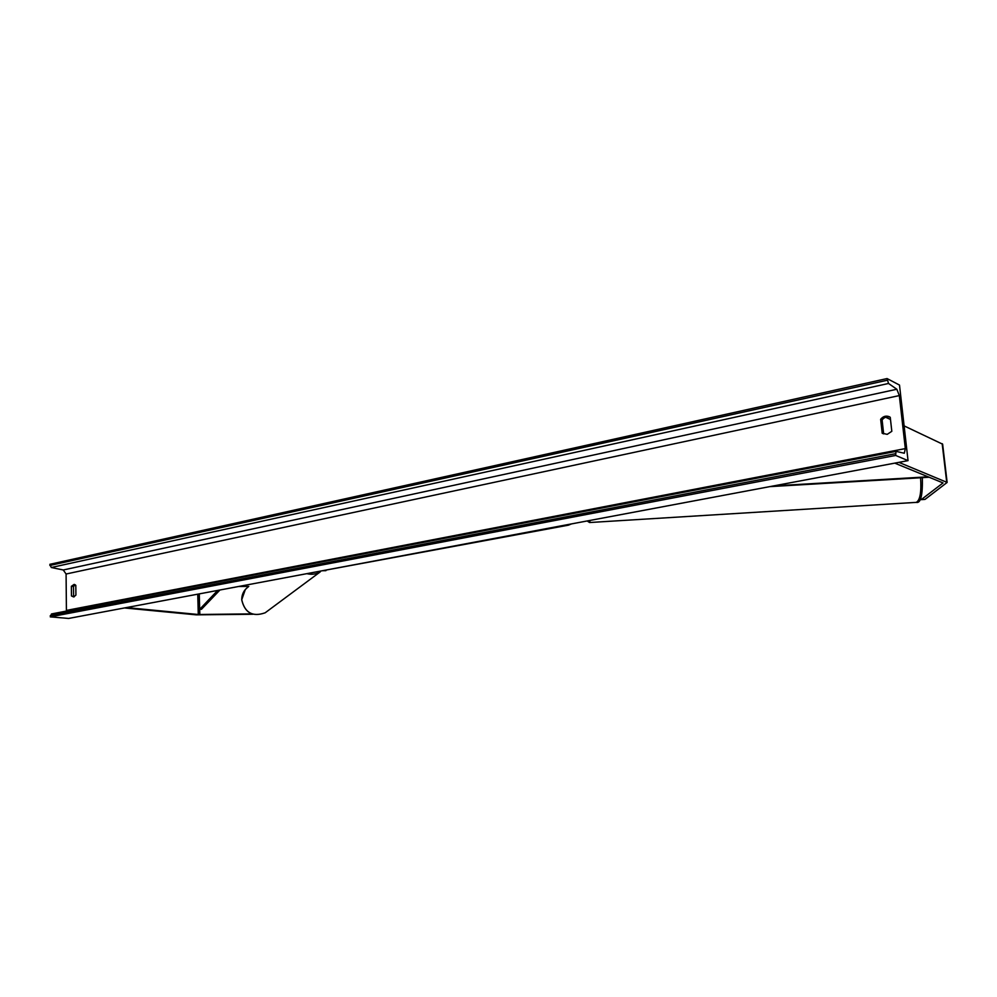 <?xml version="1.0" encoding="UTF-8"?>
<svg xmlns="http://www.w3.org/2000/svg" width="997" height="997" viewBox="0 0 997 997"><rect width="100%" height="100%" fill="white"/><g stroke="black" fill="none" stroke-linecap="round" stroke-linejoin="round"><path stroke-width="1.5" d="M920.505 498.849L921.24 499.634L924.992 499.41L947.138 482.436L898.883 462.359M921.24 499.634L943.037 482.934L894.783 463.131M942.639 444.188L904.105 425.881M890.495 419.5L885.623 417.22M251.755 613.878L198.278 614.501L126.445 607.572M252.839 614.252L196.309 614.85L124.451 607.946M248.789 586.41L238.632 586.485M71.472 595.969L73.716 596.954L75.922 595.072L75.809 585.364L74.202 584.367L71.373 586.286L71.472 595.969L74.202 596.792M882.195 433.246L880.65 419.288C883.068 416.322 885.922 415.462 889.212 416.684L890.246 417.307L891.817 431.315L887.218 434.343L882.195 433.246L883.654 433.882L882.108 419.961C884.227 417.282 886.832 416.31 889.91 417.07M908.043 460.639L899.493 385.066L887.068 378.561L888.539 383.471L896.839 389.254L899.331 395.585L905.326 448.6L904.304 453.236L896.004 451.354L895.667 455.442L908.043 460.639L68.656 618.439L50.274 616.869L895.667 455.442M75.224 584.778L73.491 586.51L73.591 596.181M887.068 378.561L49.85 564.314L51.296 567.505L63.26 569.985L66.089 574.01L66.413 611.074M895.854 451.417L51.483 613.953L50.274 616.869M880.65 419.288L882.108 419.961M71.373 586.286L73.491 586.51M928.244 476.803L773.635 485.913M929.316 477.239L769.784 486.636M217.645 590.436L199.687 609.329L199.275 593.888L199.824 614.551M199.687 609.329L201.456 609.304L219.938 590M946.701 482.062L942.177 443.69M198.278 614.501L197.755 594.175M568.801 525.095L565.785 524.983M322.579 570.708L325.894 570.683M916.118 502.388L916.255 502.376C920.106 500.245 921.54 492.032 920.567 477.75M590.062 520.422L589.601 522.528L587.146 520.97M66.089 574.01L899.331 395.585M66.463 610.413L905.326 448.6M49.862 565.473L887.255 380.256M50.261 615.685L895.48 453.71M63.26 569.985L896.839 389.254M51.296 567.505L888.539 383.471M267.582 610.999L265.165 612.794C252.627 617.168 244.813 612.819 241.735 599.745C241.735 594.374 243.866 590.112 248.153 586.971M306.852 573.661C311.637 574.845 316.099 574.247 320.261 571.867L265.165 612.794C252.59 617.193 244.776 612.856 241.71 599.795M947.138 482.436L942.626 444.114M322.367 570.745L568.39 525.17L571.493 523.911M922.35 477.65C922.748 495.322 920.717 503.572 916.255 502.376L589.601 522.528M51.483 613.953L895.967 451.367M241.71 599.783L245.324 589.514"/></g></svg>
